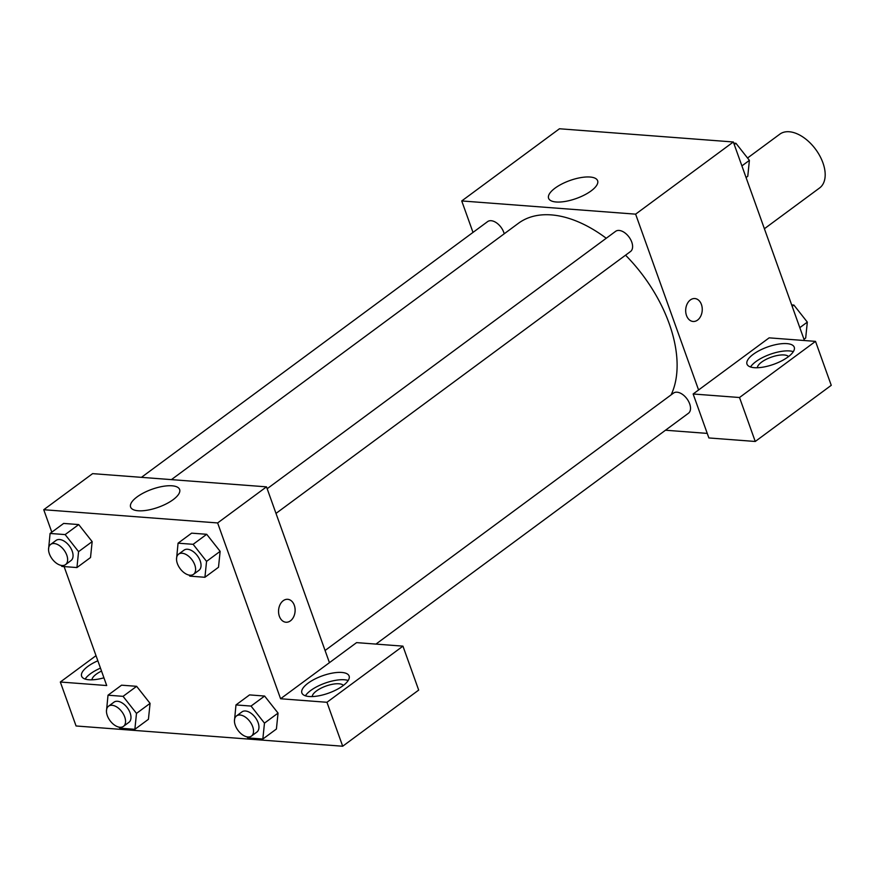 <?xml version="1.0" encoding="UTF-8"?>
<svg xmlns="http://www.w3.org/2000/svg" width="875" height="875" viewBox="0 0 875 875"><rect width="100%" height="100%" fill="white"/><g stroke="black" fill="none" stroke-linecap="round" stroke-linejoin="round"><path stroke-width="1.31" d="M764.4 228.736L819.613 187.95A33.458 19.753 -126.5 0 0 815.62 149.308A33.458 19.753 -126.5 0 0 779.855 134.137L747.545 158.003M473.003 232.411L461.738 200.944L559.453 128.767L733.337 141.98L804.42 340.528M690.364 299.939A11.495 8.269 -85.7 0 1 694.837 298.55A11.495 8.269 -85.7 0 1 702.209 310.636A11.495 8.269 -85.7 0 1 693.098 321.475A11.495 8.269 -85.7 0 1 685.803 312.55A11.495 8.269 -85.7 0 1 690.364 299.939M769.147 337.848L693.142 393.991L739.517 397.512L815.511 341.37L769.147 337.848M461.738 200.944L635.622 214.156L733.337 141.98M635.622 214.156L698.578 389.977M693.087 321.475A11.495 8.269 94.3 0 0 702.209 310.636A11.495 8.269 94.3 0 0 694.837 298.539M786.898 343.623A25.091 9.198 160.3 0 1 794.237 347.189A25.091 9.198 160.3 0 1 773.719 364.306A25.091 9.198 160.3 0 1 746.988 364.109A25.091 9.198 160.3 0 1 759.73 350.35A25.091 9.198 160.3 0 1 786.898 343.623M793.33 351.652A25.091 9.198 -19.7 0 0 789.523 350.941A25.091 9.198 -19.7 0 0 750.52 366.975M757.356 367.73A16.723 6.125 160.3 0 1 761.644 362.097A16.723 6.125 160.3 0 1 777.011 355.556A16.723 6.125 160.3 0 1 788.528 356.573M815.511 341.37L831.25 385.328L755.256 441.47L739.517 397.512M693.142 393.991L708.881 437.948L755.256 441.47M591.15 190.881A26.042 9.548 160.3 0 1 565.534 201.381A26.042 9.548 160.3 0 1 548.592 198.286A26.042 9.548 160.3 0 1 569.887 180.523A26.042 9.548 160.3 0 1 597.625 180.731A26.042 9.548 160.3 0 1 591.15 190.881M707.252 433.398L665.481 430.227M375.966 644.087L688.428 413.273A12.545 7.405 -126.5 0 0 686.93 398.781A12.545 7.405 -126.5 0 0 673.52 393.094L325.084 650.486M275.997 513.406L630.514 251.519A12.545 7.405 -126.5 0 0 629.016 237.027A12.545 7.405 -126.5 0 0 615.606 231.339L267.159 488.731M504.208 233.789A12.545 7.405 -126.5 0 0 496.88 223.103A12.545 7.405 -126.5 0 0 487.627 221.605L141.444 477.345M671.114 394.866A117.086 69.147 -126.5 0 0 625.548 255.183M606.233 238.252A117.086 69.147 -126.5 0 0 518.459 223.267L171.423 479.62M51.789 532.186L43.75 509.72L92.608 473.638L266.492 486.85L329.438 662.67L356.584 642.622L402.948 646.144L326.955 702.286L280.58 698.753L329.438 662.67M402.948 646.144L418.688 690.091L342.694 746.233L76.07 725.977L60.331 682.019L106.706 685.541L64.105 566.584M312.222 696.566A16.723 6.125 160.3 0 1 316.509 690.922A16.723 6.125 160.3 0 1 331.877 684.381A16.723 6.125 160.3 0 1 343.394 685.398M348.195 680.477A25.091 9.198 -19.7 0 0 344.389 679.777A25.091 9.198 -19.7 0 0 305.397 695.811M341.764 672.448A25.091 9.198 160.3 0 1 349.103 676.025A25.091 9.198 160.3 0 1 328.584 693.142A25.091 9.198 160.3 0 1 301.864 692.934A25.091 9.198 160.3 0 1 314.606 679.175A25.091 9.198 160.3 0 1 341.764 672.448M91.973 679.831A16.723 6.125 160.3 0 1 96.261 674.188A16.723 6.125 160.3 0 1 101.522 671.081M100.461 668.117A25.091 9.198 -19.7 0 0 85.138 679.066M103.928 677.808A25.091 9.198 160.3 0 1 81.616 676.2A25.091 9.198 160.3 0 1 97.836 660.789M96.009 655.67L60.331 682.019M326.955 702.286L342.694 746.233M234.445 720.956L235.977 704.933L249.55 694.903L264.611 696.052L278.053 713.092M176.52 559.202L178.062 543.178L191.636 533.148L206.697 534.297L220.139 551.337L218.498 567.262L204.925 577.281L189.864 576.144L189.044 575.094M48.552 549.467L50.083 533.455L63.656 523.425L78.717 524.573L92.159 541.614L90.519 557.539L76.945 567.558L61.895 566.42L61.064 565.37M106.466 711.222L108.008 695.198L121.57 685.18L136.631 686.317L150.073 703.369L148.433 719.294L134.87 729.312L119.809 728.175L118.978 727.125M43.75 509.72L217.634 522.944L280.58 698.753M173.162 499.658A26.042 9.548 160.3 0 1 147.547 510.158A26.042 9.548 160.3 0 1 130.605 507.062A26.042 9.548 160.3 0 1 151.9 489.3A26.042 9.548 160.3 0 1 179.638 489.508A26.042 9.548 160.3 0 1 173.162 499.658M217.634 522.944L266.492 486.85M283.227 600.698A11.495 8.269 -85.7 0 1 287.7 599.309A11.495 8.269 -85.7 0 1 295.083 611.395A11.495 8.269 -85.7 0 1 285.961 622.234A11.495 8.269 -85.7 0 1 278.666 613.309A11.495 8.269 -85.7 0 1 283.227 600.698M285.961 622.234A11.495 8.269 94.3 0 0 295.072 611.395A11.495 8.269 94.3 0 0 287.7 599.298M50.083 533.455L65.144 534.592L78.575 551.655L76.945 567.558M65.548 564.605L70.973 560.591A12.545 7.405 -126.5 0 0 69.475 546.098A12.545 7.405 -126.5 0 0 56.066 540.411L50.641 544.425A12.545 7.405 -126.5 0 0 49.394 553.853A12.545 7.405 -126.5 0 0 65.548 564.605A12.545 7.405 -126.5 0 0 64.05 550.112A12.545 7.405 -126.5 0 0 50.641 544.425M78.575 551.655L92.148 541.625L78.717 524.573L63.656 523.425M65.144 534.592L78.717 524.573M178.062 543.178L193.123 544.316L206.555 561.378L204.925 577.281M193.517 574.328L198.953 570.325A12.545 7.405 -126.5 0 0 197.455 555.833A12.545 7.405 -126.5 0 0 184.045 550.145L178.609 554.148A12.545 7.405 -126.5 0 0 177.373 563.577A12.545 7.405 -126.5 0 0 193.517 574.328A12.545 7.405 -126.5 0 0 192.03 559.836A12.545 7.405 -126.5 0 0 178.609 554.148M206.555 561.378L220.128 551.348L206.697 534.297L191.636 533.148M193.123 544.316L206.697 534.297M108.008 695.198L123.058 696.347L136.489 713.398L134.87 729.312M123.462 726.359L128.888 722.345A12.545 7.405 -126.5 0 0 127.389 707.853A12.545 7.405 -126.5 0 0 113.98 702.166L108.555 706.18A12.545 7.405 -126.5 0 0 107.308 715.608A12.545 7.405 -126.5 0 0 123.462 726.359A12.545 7.405 -126.5 0 0 121.964 711.867A12.545 7.405 -126.5 0 0 108.555 706.18M136.489 713.398L150.062 703.38L136.631 686.317L121.57 685.18M123.058 696.347L136.631 686.317M235.977 704.933L251.038 706.07L264.469 723.133L262.839 739.036L247.789 737.898L246.958 736.848M251.442 736.083L256.867 732.08A12.545 7.405 -126.5 0 0 255.369 717.588A12.545 7.405 -126.5 0 0 241.959 711.889L236.534 715.903A12.545 7.405 -126.5 0 0 235.287 725.331A12.545 7.405 -126.5 0 0 251.442 736.083A12.545 7.405 -126.5 0 0 249.944 721.591A12.545 7.405 -126.5 0 0 236.534 715.903M264.469 723.133L278.042 713.103L276.413 729.017L262.839 739.036M249.55 694.903L264.611 696.052L278.042 713.103M251.038 706.07L264.611 696.052M733.753 143.139L735.962 143.303L749.394 160.366L747.775 176.269L746.069 177.537M741.902 165.9L749.394 160.366M734.256 144.572L735.962 143.303M791.667 304.894L793.888 305.058L807.319 322.12L805.689 338.023L803.983 339.292M799.816 327.655L807.319 322.12M792.181 306.316L793.888 305.058"/></g></svg>
